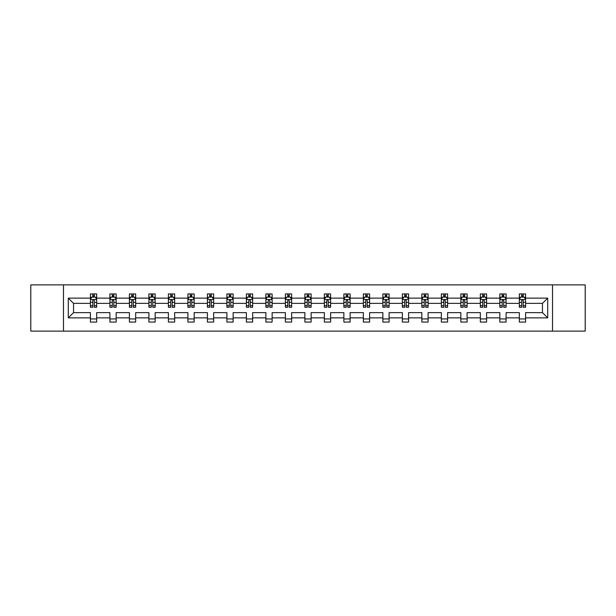 <?xml version="1.0" encoding="UTF-8"?>
<svg xmlns="http://www.w3.org/2000/svg" width="616" height="616" viewBox="0 0 616 616"><rect width="100%" height="100%" fill="white"/><g stroke="black" fill="none" stroke-linecap="round" stroke-linejoin="round"><path stroke-width="0.92" d="M552.521 331.123L585.2 331.123L585.2 284.877L552.521 284.877L552.521 331.123L63.479 331.123L63.479 284.877L30.8 284.877L30.8 331.123L63.479 331.123M525.587 317.871L525.587 312.628L542.457 312.628L547.709 317.871L525.587 317.871L525.587 322.06L519.334 322.06L519.334 317.871L506.09 317.871L506.09 322.06L499.838 322.06L499.838 317.871L486.594 317.871L486.594 322.06L480.341 322.06L480.341 317.871L467.097 317.871L467.097 322.06L460.845 322.06L460.845 317.871L447.601 317.871L447.601 322.06L441.349 322.06L441.349 317.871L428.105 317.871L428.105 322.06L421.852 322.06L421.852 317.871L408.608 317.871L408.608 322.06L402.356 322.06L402.356 317.871L389.112 317.871L389.112 322.06L382.859 322.06L382.859 317.871L369.615 317.871L369.615 322.06L363.363 322.06L363.363 317.871L350.119 317.871L350.119 322.06L343.867 322.06L343.867 317.871L330.623 317.871L330.623 322.06L324.37 322.06L324.37 317.871L311.126 317.871L311.126 322.06L304.874 322.06L304.874 317.871L291.63 317.871L291.63 322.06L285.377 322.06L285.377 317.871L272.133 317.871L272.133 322.06L265.881 322.06L265.881 317.871L252.637 317.871L252.637 322.06L246.385 322.06L246.385 317.871L233.141 317.871L233.141 322.06L226.888 322.06L226.888 317.871L213.644 317.871L213.644 322.06L207.392 322.06L207.392 317.871L194.148 317.871L194.148 322.06L187.895 322.06L187.895 317.871L174.651 317.871L174.651 322.06L168.399 322.06L168.399 317.871L155.155 317.871L155.155 322.06L148.903 322.06L148.903 317.871L135.659 317.871L135.659 322.06L129.406 322.06L129.406 317.871L116.162 317.871L116.162 322.06L109.91 322.06L109.91 317.871L96.666 317.871L96.666 322.06L90.413 322.06L90.413 317.871L68.291 317.871L68.291 298.129L90.413 298.129L90.413 293.94L96.666 293.94L96.666 298.129L109.91 298.129L109.91 293.94L116.162 293.94L116.162 298.129L129.406 298.129L129.406 293.94L135.659 293.94L135.659 298.129L148.903 298.129L148.903 293.94L155.155 293.94L155.155 298.129L168.399 298.129L168.399 293.94L174.651 293.94L174.651 298.129L187.895 298.129L187.895 293.94L194.148 293.94L194.148 298.129L207.392 298.129L207.392 293.94L213.644 293.94L213.644 298.129L226.888 298.129L226.888 293.94L233.141 293.94L233.141 298.129L246.385 298.129L246.385 293.94L252.637 293.94L252.637 298.129L265.881 298.129L265.881 293.94L272.133 293.94L272.133 298.129L285.377 298.129L285.377 293.94L291.63 293.94L291.63 298.129L304.874 298.129L304.874 293.94L311.126 293.94L311.126 298.129L324.37 298.129L324.37 293.94L330.623 293.94L330.623 298.129L343.867 298.129L343.867 293.94L350.119 293.94L350.119 298.129L363.363 298.129L363.363 293.94L369.615 293.94L369.615 298.129L382.859 298.129L382.859 293.94L389.112 293.94L389.112 298.129L402.356 298.129L402.356 293.94L408.608 293.94L408.608 298.129L421.852 298.129L421.852 293.94L428.105 293.94L428.105 298.129L441.349 298.129L441.349 293.94L447.601 293.94L447.601 298.129L460.845 298.129L460.845 293.94L467.097 293.94L467.097 298.129L480.341 298.129L480.341 293.94L486.594 293.94L486.594 298.129L499.838 298.129L499.838 293.94L506.09 293.94L506.09 298.129L519.334 298.129L519.334 293.94L525.587 293.94L525.587 298.129L547.709 298.129L547.709 317.871M552.521 284.877L63.479 284.877M519.334 298.129L519.334 303.372L506.09 303.372L506.09 298.129M506.09 317.871L506.09 312.628L519.334 312.628L519.334 317.871M499.838 298.129L499.838 303.372L486.594 303.372L486.594 298.129M486.594 317.871L486.594 312.628L499.838 312.628L499.838 317.871M480.341 298.129L480.341 303.372L467.097 303.372L467.097 298.129M467.097 317.871L467.097 312.628L480.341 312.628L480.341 317.871M460.845 298.129L460.845 303.372L447.601 303.372L447.601 298.129M447.601 317.871L447.601 312.628L460.845 312.628L460.845 317.871M441.349 298.129L441.349 303.372L428.105 303.372L428.105 298.129M428.105 317.871L428.105 312.628L441.349 312.628L441.349 317.871M421.852 298.129L421.852 303.372L408.608 303.372L408.608 298.129M408.608 317.871L408.608 312.628L421.852 312.628L421.852 317.871M402.356 298.129L402.356 303.372L389.112 303.372L389.112 298.129M389.112 317.871L389.112 312.628L402.356 312.628L402.356 317.871M382.859 298.129L382.859 303.372L369.615 303.372L369.615 298.129M369.615 317.871L369.615 312.628L382.859 312.628L382.859 317.871M363.363 298.129L363.363 303.372L350.119 303.372L350.119 298.129M350.119 317.871L350.119 312.628L363.363 312.628L363.363 317.871M343.867 298.129L343.867 303.372L330.623 303.372L330.623 298.129M330.623 317.871L330.623 312.628L343.867 312.628L343.867 317.871M324.37 298.129L324.37 303.372L311.126 303.372L311.126 298.129M311.126 317.871L311.126 312.628L324.37 312.628L324.37 317.871M304.874 298.129L304.874 303.372L291.63 303.372L291.63 298.129M291.63 317.871L291.63 312.628L304.874 312.628L304.874 317.871M285.377 298.129L285.377 303.372L272.133 303.372L272.133 298.129M272.133 317.871L272.133 312.628L285.377 312.628L285.377 317.871M265.881 298.129L265.881 303.372L252.637 303.372L252.637 298.129M252.637 317.871L252.637 312.628L265.881 312.628L265.881 317.871M246.385 298.129L246.385 303.372L233.141 303.372L233.141 298.129M233.141 317.871L233.141 312.628L246.385 312.628L246.385 317.871M226.888 298.129L226.888 303.372L213.644 303.372L213.644 298.129M213.644 317.871L213.644 312.628L226.888 312.628L226.888 317.871M207.392 298.129L207.392 303.372L194.148 303.372L194.148 298.129M194.148 317.871L194.148 312.628L207.392 312.628L207.392 317.871M187.895 298.129L187.895 303.372L174.651 303.372L174.651 298.129M174.651 317.871L174.651 312.628L187.895 312.628L187.895 317.871M168.399 298.129L168.399 303.372L155.155 303.372L155.155 298.129M155.155 317.871L155.155 312.628L168.399 312.628L168.399 317.871M148.903 298.129L148.903 303.372L135.659 303.372L135.659 298.129M135.659 317.871L135.659 312.628L148.903 312.628L148.903 317.871M129.406 298.129L129.406 303.372L116.162 303.372L116.162 298.129M116.162 317.871L116.162 312.628L129.406 312.628L129.406 317.871M109.91 298.129L109.91 303.372L96.666 303.372L96.666 298.129M96.666 317.871L96.666 312.628L109.91 312.628L109.91 317.871M90.413 298.129L90.413 303.372L73.543 303.372L73.543 312.628L90.413 312.628L90.413 317.871M68.291 298.129L73.543 303.372M542.457 312.628L542.457 303.372L525.587 303.372L525.587 298.129M521.713 297.066L523.215 297.066M502.217 297.066L503.711 297.066M482.721 297.066L484.215 297.066M463.224 297.066L464.718 297.066M443.728 297.066L445.222 297.066M424.232 297.066L425.725 297.066M404.735 297.066L406.229 297.066M385.239 297.066L386.733 297.066M365.742 297.066L367.236 297.066M346.246 297.066L347.74 297.066M326.75 297.066L328.243 297.066M307.253 297.066L308.747 297.066M287.757 297.066L289.25 297.066M268.26 297.066L269.754 297.066M248.764 297.066L250.258 297.066M229.268 297.066L230.761 297.066M209.771 297.066L211.265 297.066M190.275 297.066L191.769 297.066M170.778 297.066L172.272 297.066M151.282 297.066L152.776 297.066M131.786 297.066L133.279 297.066M112.289 297.066L113.783 297.066M92.785 297.066L94.287 297.066M90.413 318.934L96.666 318.934M109.91 318.934L116.162 318.934M129.406 318.934L135.659 318.934M148.903 318.934L155.155 318.934M168.399 318.934L174.651 318.934M187.895 318.934L194.148 318.934M207.392 318.934L213.644 318.934M226.888 318.934L233.141 318.934M246.385 318.934L252.637 318.934M265.881 318.934L272.133 318.934M285.377 318.934L291.63 318.934M304.874 318.934L311.126 318.934M324.37 318.934L330.623 318.934M343.867 318.934L350.119 318.934M363.363 318.934L369.615 318.934M382.859 318.934L389.112 318.934M402.356 318.934L408.608 318.934M421.852 318.934L428.105 318.934M441.349 318.934L447.601 318.934M460.845 318.934L467.097 318.934M480.341 318.934L486.594 318.934M499.838 318.934L506.09 318.934M519.334 318.934L525.587 318.934M73.543 312.628L68.291 317.871M547.709 298.129L542.457 303.372M94.287 295.565L92.785 295.565M91.592 297.274L90.413 297.274L90.413 293.94L92.785 293.94L92.785 297.128M90.413 305.682L90.413 307.253L92.785 307.253L92.785 305.682L90.413 305.682L90.413 303.372M96.666 303.372L96.666 307.253L94.287 307.253L94.287 300.562C93.786 299.599 93.293 299.599 92.785 300.562L92.785 305.682M95.488 297.274L96.666 297.274L96.666 293.94L94.287 293.94L94.287 297.128M96.666 299.63L95.411 297.128L91.661 297.128L90.413 299.63M113.783 295.565L112.289 295.565M111.088 297.274L109.91 297.274L109.91 293.94L112.289 293.94L112.289 297.128M109.91 305.682L109.91 307.253L112.289 307.253L112.289 305.682L109.91 305.682L109.91 303.372M116.162 303.372L116.162 307.253L113.783 307.253L113.783 300.562C113.282 299.599 112.79 299.599 112.289 300.562L112.289 305.682M114.984 297.274L116.162 297.274L116.162 293.94L113.783 293.94L113.783 297.128M116.162 299.63L114.907 297.128L111.157 297.128L109.91 299.63M133.279 295.565L131.786 295.565M130.584 297.274L129.406 297.274L129.406 293.94L131.786 293.94L131.786 297.128M129.406 305.682L129.406 307.253L131.786 307.253L131.786 305.682L129.406 305.682L129.406 303.372M135.659 303.372L135.659 307.253L133.279 307.253L133.279 300.562C132.779 299.599 132.286 299.599 131.786 300.562L131.786 305.682M134.481 297.274L135.659 297.274L135.659 293.94L133.279 293.94L133.279 297.128M135.659 299.63L134.404 297.128L130.654 297.128L129.406 299.63M152.776 295.565L151.282 295.565M150.081 297.274L148.903 297.274L148.903 293.94L151.282 293.94L151.282 297.128M148.903 305.682L148.903 307.253L151.282 307.253L151.282 305.682L148.903 305.682L148.903 303.372M155.155 303.372L155.155 307.253L152.776 307.253L152.776 300.562C152.275 299.599 151.782 299.599 151.282 300.562L151.282 305.682M153.977 297.274L155.155 297.274L155.155 293.94L152.776 293.94L152.776 297.128M155.155 299.63L153.9 297.128L150.15 297.128L148.903 299.63M172.272 295.565L170.778 295.565M169.577 297.274L168.399 297.274L168.399 293.94L170.778 293.94L170.778 297.128M168.399 305.682L168.399 307.253L170.778 307.253L170.778 305.682L168.399 305.682L168.399 303.372M174.651 303.372L174.651 307.253L172.272 307.253L172.272 300.562C171.772 299.599 171.279 299.599 170.778 300.562L170.778 305.682M173.473 297.274L174.651 297.274L174.651 293.94L172.272 293.94L172.272 297.128M174.651 299.63L173.396 297.128L169.646 297.128L168.399 299.63M191.769 295.565L190.275 295.565M189.074 297.274L187.895 297.274L187.895 293.94L190.275 293.94L190.275 297.128M187.895 305.682L187.895 307.253L190.275 307.253L190.275 305.682L187.895 305.682L187.895 303.372M194.148 303.372L194.148 307.253L191.769 307.253L191.769 300.562C191.268 299.599 190.775 299.599 190.275 300.562L190.275 305.682M192.97 297.274L194.148 297.274L194.148 293.94L191.769 293.94L191.769 297.128M194.148 299.63L192.893 297.128L189.143 297.128L187.895 299.63M211.265 295.565L209.771 295.565M208.57 297.274L207.392 297.274L207.392 293.94L209.771 293.94L209.771 297.128M207.392 305.682L207.392 307.253L209.771 307.253L209.771 305.682L207.392 305.682L207.392 303.372M213.644 303.372L213.644 307.253L211.265 307.253L211.265 300.562C210.764 299.599 210.272 299.599 209.771 300.562L209.771 305.682M212.466 297.274L213.644 297.274L213.644 293.94L211.265 293.94L211.265 297.128M213.644 299.63L212.389 297.128L208.639 297.128L207.392 299.63M230.761 295.565L229.268 295.565M228.066 297.274L226.888 297.274L226.888 293.94L229.268 293.94L229.268 297.128M226.888 305.682L226.888 307.253L229.268 307.253L229.268 305.682L226.888 305.682L226.888 303.372M233.141 303.372L233.141 307.253L230.761 307.253L230.761 300.562C230.269 299.599 229.768 299.599 229.268 300.562L229.268 305.682M231.963 297.274L233.141 297.274L233.141 293.94L230.761 293.94L230.761 297.128M233.141 299.63L231.885 297.128L228.136 297.128L226.888 299.63M250.258 295.565L248.764 295.565M247.563 297.274L246.385 297.274L246.385 293.94L248.764 293.94L248.764 297.128M246.385 305.682L246.385 307.253L248.764 307.253L248.764 305.682L246.385 305.682L246.385 303.372M252.637 303.372L252.637 307.253L250.258 307.253L250.258 300.562C249.765 299.599 249.264 299.599 248.764 300.562L248.764 305.682M251.459 297.274L252.637 297.274L252.637 293.94L250.258 293.94L250.258 297.128M252.637 299.63L251.382 297.128L247.64 297.128L246.385 299.63M269.754 295.565L268.26 295.565M267.059 297.274L265.881 297.274L265.881 293.94L268.26 293.94L268.26 297.128M265.881 305.682L265.881 307.253L268.26 307.253L268.26 305.682L265.881 305.682L265.881 303.372M272.133 303.372L272.133 307.253L269.754 307.253L269.754 300.562C269.261 299.599 268.761 299.599 268.26 300.562L268.26 305.682M270.955 297.274L272.133 297.274L272.133 293.94L269.754 293.94L269.754 297.128M272.133 299.63L270.878 297.128L267.136 297.128L265.881 299.63M289.25 295.565L287.757 295.565M286.555 297.274L285.377 297.274L285.377 293.94L287.757 293.94L287.757 297.128M285.377 305.682L285.377 307.253L287.757 307.253L287.757 305.682L285.377 305.682L285.377 303.372M291.63 303.372L291.63 307.253L289.25 307.253L289.25 300.562C288.758 299.599 288.257 299.599 287.757 300.562L287.757 305.682M290.452 297.274L291.63 297.274L291.63 293.94L289.25 293.94L289.25 297.128M291.63 299.63L290.375 297.128L286.632 297.128L285.377 299.63M308.747 295.565L307.253 295.565M306.052 297.274L304.874 297.274L304.874 293.94L307.253 293.94L307.253 297.128M304.874 305.682L304.874 307.253L307.253 307.253L307.253 305.682L304.874 305.682L304.874 303.372M311.126 303.372L311.126 307.253L308.747 307.253L308.747 300.562C308.254 299.599 307.754 299.599 307.253 300.562L307.253 305.682M309.948 297.274L311.126 297.274L311.126 293.94L308.747 293.94L308.747 297.128M311.126 299.63L309.871 297.128L306.129 297.128L304.874 299.63M328.243 295.565L326.75 295.565M325.548 297.274L324.37 297.274L324.37 293.94L326.75 293.94L326.75 297.128M324.37 305.682L324.37 307.253L326.75 307.253L326.75 305.682L324.37 305.682L324.37 303.372M330.623 303.372L330.623 307.253L328.243 307.253L328.243 300.562C327.75 299.599 327.25 299.599 326.75 300.562L326.75 305.682M329.445 297.274L330.623 297.274L330.623 293.94L328.243 293.94L328.243 297.128M330.623 299.63L329.368 297.128L325.625 297.128L324.37 299.63M347.74 295.565L346.246 295.565M345.045 297.274L343.867 297.274L343.867 293.94L346.246 293.94L346.246 297.128M343.867 305.682L343.867 307.253L346.246 307.253L346.246 305.682L343.867 305.682L343.867 303.372M350.119 303.372L350.119 307.253L347.74 307.253L347.74 300.562C347.247 299.599 346.746 299.599 346.246 300.562L346.246 305.682M348.941 297.274L350.119 297.274L350.119 293.94L347.74 293.94L347.74 297.128M350.119 299.63L348.864 297.128L345.122 297.128L343.867 299.63M367.236 295.565L365.742 295.565M364.541 297.274L363.363 297.274L363.363 293.94L365.742 293.94L365.742 297.128M363.363 305.682L363.363 307.253L365.742 307.253L365.742 305.682L363.363 305.682L363.363 303.372M369.615 303.372L369.615 307.253L367.236 307.253L367.236 300.562C366.743 299.599 366.243 299.599 365.742 300.562L365.742 305.682M368.437 297.274L369.615 297.274L369.615 293.94L367.236 293.94L367.236 297.128M369.615 299.63L368.36 297.128L364.618 297.128L363.363 299.63M386.733 295.565L385.239 295.565M384.038 297.274L382.859 297.274L382.859 293.94L385.239 293.94L385.239 297.128M382.859 305.682L382.859 307.253L385.239 307.253L385.239 305.682L382.859 305.682L382.859 303.372M389.112 303.372L389.112 307.253L386.733 307.253L386.733 300.562C386.24 299.599 385.739 299.599 385.239 300.562L385.239 305.682M387.934 297.274L389.112 297.274L389.112 293.94L386.733 293.94L386.733 297.128M389.112 299.63L387.864 297.128L384.115 297.128L382.859 299.63M406.229 295.565L404.735 295.565M403.534 297.274L402.356 297.274L402.356 293.94L404.735 293.94L404.735 297.128M402.356 305.682L402.356 307.253L404.735 307.253L404.735 305.682L402.356 305.682L402.356 303.372M408.608 303.372L408.608 307.253L406.229 307.253L406.229 300.562C405.736 299.599 405.236 299.599 404.735 300.562L404.735 305.682M407.43 297.274L408.608 297.274L408.608 293.94L406.229 293.94L406.229 297.128M408.608 299.63L407.361 297.128L403.611 297.128L402.356 299.63M425.725 295.565L424.232 295.565M423.03 297.274L421.852 297.274L421.852 293.94L424.232 293.94L424.232 297.128M421.852 305.682L421.852 307.253L424.232 307.253L424.232 305.682L421.852 305.682L421.852 303.372M428.105 303.372L428.105 307.253L425.725 307.253L425.725 300.562C425.233 299.599 424.732 299.599 424.232 300.562L424.232 305.682M426.927 297.274L428.105 297.274L428.105 293.94L425.725 293.94L425.725 297.128M428.105 299.63L426.857 297.128L423.107 297.128L421.852 299.63M445.222 295.565L443.728 295.565M442.527 297.274L441.349 297.274L441.349 293.94L443.728 293.94L443.728 297.128M441.349 305.682L441.349 307.253L443.728 307.253L443.728 305.682L441.349 305.682L441.349 303.372M447.601 303.372L447.601 307.253L445.222 307.253L445.222 300.562C444.729 299.599 444.228 299.599 443.728 300.562L443.728 305.682M446.423 297.274L447.601 297.274L447.601 293.94L445.222 293.94L445.222 297.128M447.601 299.63L446.354 297.128L442.604 297.128L441.349 299.63M464.718 295.565L463.224 295.565M462.023 297.274L460.845 297.274L460.845 293.94L463.224 293.94L463.224 297.128M460.845 305.682L460.845 307.253L463.224 307.253L463.224 305.682L460.845 305.682L460.845 303.372M467.097 303.372L467.097 307.253L464.718 307.253L464.718 300.562C464.225 299.599 463.725 299.599 463.224 300.562L463.224 305.682M465.919 297.274L467.097 297.274L467.097 293.94L464.718 293.94L464.718 297.128M467.097 299.63L465.85 297.128L462.1 297.128L460.845 299.63M484.215 295.565L482.721 295.565M481.52 297.274L480.341 297.274L480.341 293.94L482.721 293.94L482.721 297.128M480.341 305.682L480.341 307.253L482.721 307.253L482.721 305.682L480.341 305.682L480.341 303.372M486.594 303.372L486.594 307.253L484.215 307.253L484.215 300.562C483.722 299.599 483.221 299.599 482.721 300.562L482.721 305.682M485.416 297.274L486.594 297.274L486.594 293.94L484.215 293.94L484.215 297.128M486.594 299.63L485.346 297.128L481.597 297.128L480.341 299.63M503.711 295.565L502.217 295.565M501.016 297.274L499.838 297.274L499.838 293.94L502.217 293.94L502.217 297.128M499.838 305.682L499.838 307.253L502.217 307.253L502.217 305.682L499.838 305.682L499.838 303.372M506.09 303.372L506.09 307.253L503.711 307.253L503.711 300.562C503.218 299.599 502.718 299.599 502.217 300.562L502.217 305.682M504.912 297.274L506.09 297.274L506.09 293.94L503.711 293.94L503.711 297.128M506.09 299.63L504.843 297.128L501.093 297.128L499.838 299.63M523.215 295.565L521.713 295.565M520.512 297.274L519.334 297.274L519.334 293.94L521.713 293.94L521.713 297.128M519.334 305.682L519.334 307.253L521.713 307.253L521.713 305.682L519.334 305.682L519.334 303.372M525.587 303.372L525.587 307.253L523.215 307.253L523.215 300.562C522.715 299.599 522.214 299.599 521.713 300.562L521.713 305.682M524.409 297.274L525.587 297.274L525.587 293.94L523.215 293.94L523.215 297.128M525.587 299.63L524.339 297.128L520.589 297.128L519.334 299.63M96.635 299.561L90.444 299.561M96.666 305.682L94.287 305.682M92.785 302.333L90.413 302.333M96.666 302.333L94.287 302.333M94.287 296.358L92.785 296.358M116.131 299.561L109.941 299.561M116.162 305.682L113.783 305.682M112.289 302.333L109.91 302.333M116.162 302.333L113.783 302.333M113.783 296.358L112.289 296.358M135.628 299.561L129.437 299.561M135.659 305.682L133.279 305.682M131.786 302.333L129.406 302.333M135.659 302.333L133.279 302.333M133.279 296.358L131.786 296.358M155.124 299.561L148.933 299.561M155.155 305.682L152.776 305.682M151.282 302.333L148.903 302.333M155.155 302.333L152.776 302.333M152.776 296.358L151.282 296.358M174.621 299.561L168.43 299.561M174.651 305.682L172.272 305.682M170.778 302.333L168.399 302.333M174.651 302.333L172.272 302.333M172.272 296.358L170.778 296.358M194.117 299.561L187.926 299.561M194.148 305.682L191.769 305.682M190.275 302.333L187.895 302.333M194.148 302.333L191.769 302.333M191.769 296.358L190.275 296.358M213.613 299.561L207.423 299.561M213.644 305.682L211.265 305.682M209.771 302.333L207.392 302.333M213.644 302.333L211.265 302.333M211.265 296.358L209.771 296.358M233.11 299.561L226.919 299.561M233.141 305.682L230.761 305.682M229.268 302.333L226.888 302.333M233.141 302.333L230.761 302.333M230.761 296.358L229.268 296.358M252.606 299.561L246.415 299.561M252.637 305.682L250.258 305.682M248.764 302.333L246.385 302.333M252.637 302.333L250.258 302.333M250.258 296.358L248.764 296.358M272.103 299.561L265.912 299.561M272.133 305.682L269.754 305.682M268.26 302.333L265.881 302.333M272.133 302.333L269.754 302.333M269.754 296.358L268.26 296.358M291.599 299.561L285.408 299.561M291.63 305.682L289.25 305.682M287.757 302.333L285.377 302.333M291.63 302.333L289.25 302.333M289.25 296.358L287.757 296.358M311.095 299.561L304.905 299.561M311.126 305.682L308.747 305.682M307.253 302.333L304.874 302.333M311.126 302.333L308.747 302.333M308.747 296.358L307.253 296.358M330.592 299.561L324.401 299.561M330.623 305.682L328.243 305.682M326.75 302.333L324.37 302.333M330.623 302.333L328.243 302.333M328.243 296.358L326.75 296.358M350.088 299.561L343.897 299.561M350.119 305.682L347.74 305.682M346.246 302.333L343.867 302.333M350.119 302.333L347.74 302.333M347.74 296.358L346.246 296.358M369.585 299.561L363.394 299.561M369.615 305.682L367.236 305.682M365.742 302.333L363.363 302.333M369.615 302.333L367.236 302.333M367.236 296.358L365.742 296.358M389.081 299.561L382.89 299.561M389.112 305.682L386.733 305.682M385.239 302.333L382.859 302.333M389.112 302.333L386.733 302.333M386.733 296.358L385.239 296.358M408.577 299.561L402.387 299.561M408.608 305.682L406.229 305.682M404.735 302.333L402.356 302.333M408.608 302.333L406.229 302.333M406.229 296.358L404.735 296.358M428.074 299.561L421.883 299.561M428.105 305.682L425.725 305.682M424.232 302.333L421.852 302.333M428.105 302.333L425.725 302.333M425.725 296.358L424.232 296.358M447.57 299.561L441.379 299.561M447.601 305.682L445.222 305.682M443.728 302.333L441.349 302.333M447.601 302.333L445.222 302.333M445.222 296.358L443.728 296.358M467.067 299.561L460.876 299.561M467.097 305.682L464.718 305.682M463.224 302.333L460.845 302.333M467.097 302.333L464.718 302.333M464.718 296.358L463.224 296.358M486.563 299.561L480.372 299.561M486.594 305.682L484.215 305.682M482.721 302.333L480.341 302.333M486.594 302.333L484.215 302.333M484.215 296.358L482.721 296.358M506.059 299.561L499.869 299.561M506.09 305.682L503.711 305.682M502.217 302.333L499.838 302.333M506.09 302.333L503.711 302.333M503.711 296.358L502.217 296.358M525.556 299.561L519.365 299.561M525.587 305.682L523.215 305.682M521.713 302.333L519.334 302.333M525.587 302.333L523.215 302.333M523.215 296.358L521.713 296.358"/></g></svg>
